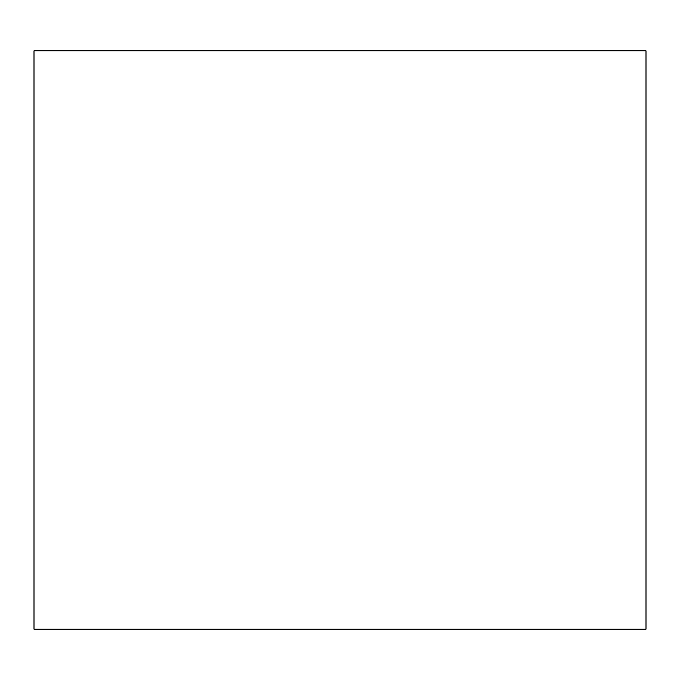 <?xml version="1.0" encoding="UTF-8"?>
<svg xmlns="http://www.w3.org/2000/svg" width="680" height="680" viewBox="0 0 680 680"><rect width="100%" height="100%" fill="white"/><g stroke="black" fill="none" stroke-linecap="round" stroke-linejoin="round"><path stroke-width="1.02" d="M34 50.822L646 50.822L646 629.178L34 629.178L34 50.822"/></g></svg>
